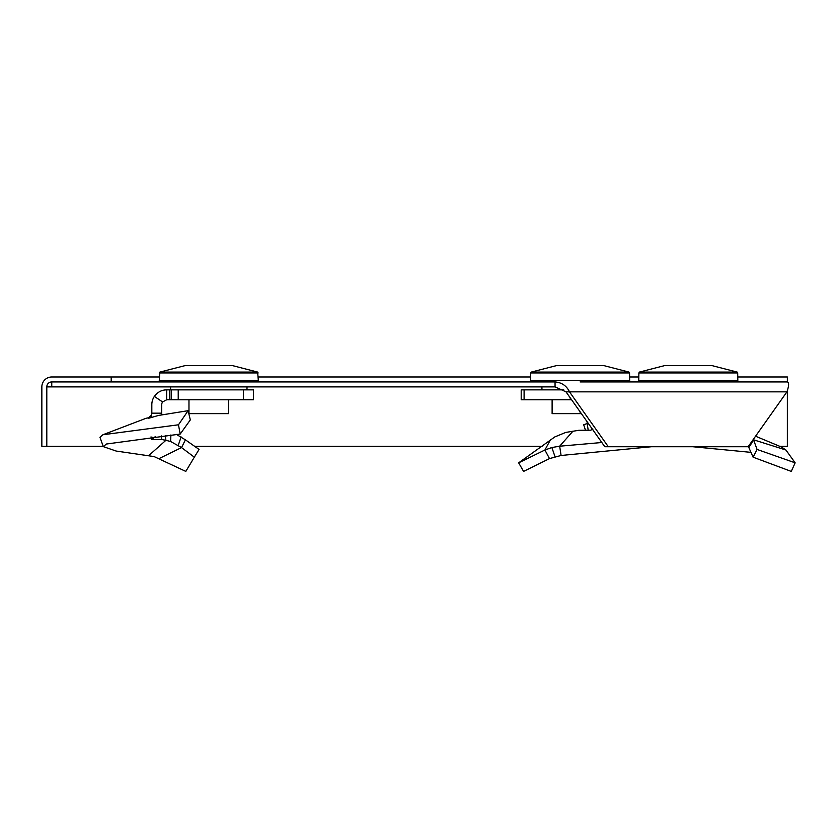 <?xml version="1.0" encoding="UTF-8"?>
<svg xmlns="http://www.w3.org/2000/svg" width="837" height="837" viewBox="0 0 837 837"><rect width="100%" height="100%" fill="white"/><g stroke="black" fill="none" stroke-linecap="round" stroke-linejoin="round"><path stroke-width="1.26" d="M555.057 386.882L555.057 381.934L51.758 381.934L111.195 381.934L111.195 376.985L51.758 376.985A9.908 9.908 0 0 0 41.85 386.882L41.85 446.33L46.799 446.33L46.799 386.882A4.949 4.949 0 0 1 51.758 381.934L51.758 386.882L555.057 386.882L565.99 391.842L569.495 391.842L608.3 446.728L748.132 446.728L786.937 391.842C788.998 385.826 789.134 382.519 787.355 381.934L580.135 381.934M565.99 391.842L604.795 446.728L608.3 446.728M555.057 381.934C561.794 382.519 566.607 385.826 569.495 391.842L786.937 391.842M46.799 446.33L103.223 446.33M194.571 446.33L542.083 446.33M779.791 446.33L787.355 446.33L787.355 390.889M737.763 376.985L787.355 376.985L787.355 381.934L729.153 381.934M621.002 381.934L647.419 381.934M111.195 376.985L159.312 376.985M258.256 376.985L530.668 376.985M629.612 376.985L638.809 376.985M573.021 431.086L559.66 446.205L561.093 455.474L549.501 458.592L523.575 471.409L518.658 462.83L554.795 436.935L565.739 432.426L578.817 430.302L590.755 430.187L592.91 429.078M563.751 389.864L521.2 389.864L521.2 399.762L571.598 399.762M587.145 421.754L587.145 423.396L588.306 423.396M588.244 430.448L587.145 423.396M601.824 442.511L559.66 446.205L551.876 447.523L544.908 450.013L518.658 462.83M561.093 455.474L651.552 446.728M549.501 458.592L544.908 450.013L550.432 439.833M581.401 413.635L552.117 413.635L552.117 399.762M580.135 413.635L580.135 411.846M615.164 380.448L530.606 380.448L530.731 372.946L629.55 372.946L629.675 380.448L615.164 380.448M531.286 372.078L628.995 372.078L603.77 365.591L556.511 365.591L531.286 372.078L530.731 372.946M159.061 458.592L181.545 447.575L194.32 457.18L194.006 457.713L194.644 456.657L185.804 471.409L154.123 456.583L116.155 451.049L103.328 446.634L106.372 444.028L180.185 434.068L178.469 424.788L188.116 410.685L190.313 419.912L180.185 434.068M103.328 446.634L99.948 437.27L102.888 434.759L146.077 418.28L149.446 417.558L148.264 418.374L158.549 415.434L188.116 410.685M152.135 417.391L150.859 416.24L149.446 417.558M151.821 413.907L150.859 416.24M154.364 396.393L162.577 401.948L166.678 399.762L166.678 389.864C161.708 389.885 157.607 392.061 154.364 396.393A14.857 14.857 0 0 0 151.821 404.721L151.821 413.175L161.729 413.175L161.635 414.859M161.698 414.849L161.729 404.721A4.949 4.949 0 0 1 162.577 401.948M166.678 389.864L169.576 389.864L169.576 399.762L166.678 399.762M169.576 389.864L171.208 389.864L171.208 399.762L169.576 399.762M171.208 399.762L253.37 399.762L253.37 389.864L178.218 389.864L178.218 399.762M171.208 389.864L178.218 389.864M161.269 435.889L161.844 439.53L151.727 439.425L155.504 436.475M151.549 438.619L151.727 439.425L151.267 439.111M165.287 435.491L165.893 440.314L161.844 439.53M176.429 434.424L185.406 439.833L181.545 447.575L170.643 441.507L165.893 440.314L148.871 455.474M185.406 439.833L199.07 449.438L194.32 457.18M102.888 434.759L178.469 424.788M153.736 437.72L150.953 436.956M161.729 414.838L161.729 413.907M151.821 412.955L151.11 415.508L148.641 417.663M228.595 399.762L228.595 413.635L188.974 413.635L188.974 399.762M170.602 389.864L170.549 386.882M170.466 381.934L170.434 380.448M257.639 372.078L258.319 380.448L159.25 380.448L159.93 372.078L185.155 365.591L232.414 365.591L257.639 372.078L159.93 372.078M755.56 436.213L781.57 447.073L785.912 450.013L753.677 439.833L748.853 447.575L753.101 457.18L791.268 471.409L795.15 462.83L757.056 449.438L753.101 457.18M587.145 423.501L583.703 424.788L585.597 430.605M748.853 447.575L748.226 446.581M757.056 449.438L753.384 439.289M785.912 450.013L795.15 462.83M751.302 452.388L692.712 446.728M737.826 380.448L638.757 380.448L638.882 372.946L737.69 372.946L737.826 380.448M639.426 372.078L737.146 372.078L711.91 365.591L664.662 365.591L639.426 372.078L638.882 372.946M46.799 386.882L51.758 386.882M524.098 389.864L524.098 399.762M570.238 397.837L570.238 399.762M551.876 447.523L554.973 456.583M243.462 389.864L243.462 399.762M170.905 434.947L170.643 441.507M181.127 436.935L178.291 445.232M258.194 372.946L159.375 372.946M618.459 381.934L618.491 380.448M541.957 389.864L541.905 386.882M541.821 381.934L541.79 380.448M628.995 372.078L629.55 372.946M246.967 389.864L247.02 386.882M247.103 381.934L247.135 380.448M726.61 381.934L726.631 380.448M649.972 381.934L649.941 380.448M737.146 372.078L737.69 372.946"/></g></svg>
